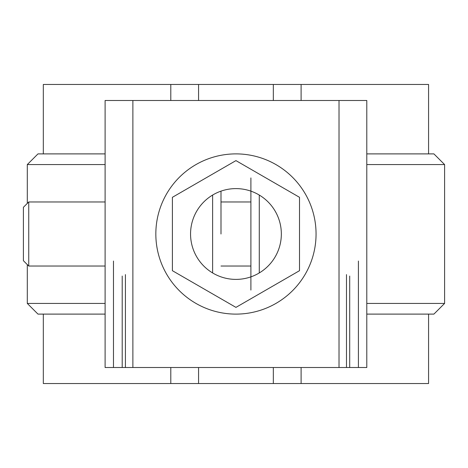 <?xml version="1.0" encoding="UTF-8"?>
<svg xmlns="http://www.w3.org/2000/svg" width="468" height="468" viewBox="0 0 468 468"><rect width="100%" height="100%" fill="white"/><g stroke="black" fill="none" stroke-linecap="round" stroke-linejoin="round"><path stroke-width="0.7" d="M181.479 100.491L187.884 100.491M284.012 100.491L290.423 100.491M43.319 153.896L43.319 84.468L198.567 84.468L198.567 100.491M273.33 100.491L273.33 84.468L198.567 84.468M273.33 84.468L428.577 84.468L428.577 153.896M170.797 84.468L170.797 100.491M170.797 367.509L170.797 383.532L198.567 383.532L198.567 367.509M198.567 383.532L428.577 383.532L428.577 314.104M43.319 314.104L43.319 383.532L170.797 383.532M301.105 383.532L301.105 367.509M301.105 100.491L301.105 84.468M105.107 303.428L27.296 303.428L27.296 264.601M105.107 164.572L27.296 164.572L27.296 203.399M366.789 153.896L433.918 153.896L444.6 164.572L366.789 164.572M366.789 303.428L444.6 303.428L433.918 314.104L366.789 314.104M105.107 153.896L37.978 153.896L27.296 164.572M105.107 314.104L37.978 314.104L27.296 303.428M273.33 383.532L273.33 367.509M366.789 367.509L339.019 367.509L339.019 100.491L366.789 100.491L366.789 367.509L366.789 100.491L358.412 100.491M113.484 100.491L105.107 100.491L105.107 367.509L339.019 367.509M105.107 100.491L105.107 205.698L105.107 100.491L339.019 100.491M349.701 100.491L250.901 100.491M349.701 367.509L349.701 276.056L349.701 367.509M200.684 100.491L203.908 100.491M122.201 100.491L220.995 100.491M250.901 201.96L220.995 201.96L220.995 191.137L220.995 234M105.107 367.509L105.107 262.302M316.058 234A80.104 80.104 99.4 0 0 195.893 164.625A80.104 80.104 99.4 0 0 195.893 303.375A80.104 80.104 99.4 0 0 316.058 234M122.201 367.509L122.201 276.056L122.201 367.509M271.212 100.491L267.994 100.491M250.901 191.137L250.901 276.863M250.901 177.928L250.901 290.072L250.901 266.04L220.995 266.04M299.502 270.691L299.502 197.309L235.948 160.618L172.399 197.309L172.399 270.691L235.948 307.382L299.502 270.691M235.948 160.618L172.399 197.309L172.399 270.691L235.948 307.382M281.344 234A45.396 45.396 -80.6 0 1 213.25 273.312A45.396 45.396 -80.6 0 1 213.25 194.688A45.396 45.396 -80.6 0 1 281.344 234M28.741 266.04L23.4 260.699L23.4 207.301L28.741 201.96L28.741 266.04L105.107 266.04M132.877 367.509L132.877 100.491M358.412 367.509L358.412 261.039M346.478 367.509L346.478 274.593M259.278 195.062L259.278 272.938M212.618 195.062L212.618 272.938M113.484 367.509L113.484 261.039M125.418 367.509L125.418 274.593M444.6 303.428L444.6 164.572M28.741 201.96L105.107 201.96"/></g></svg>
